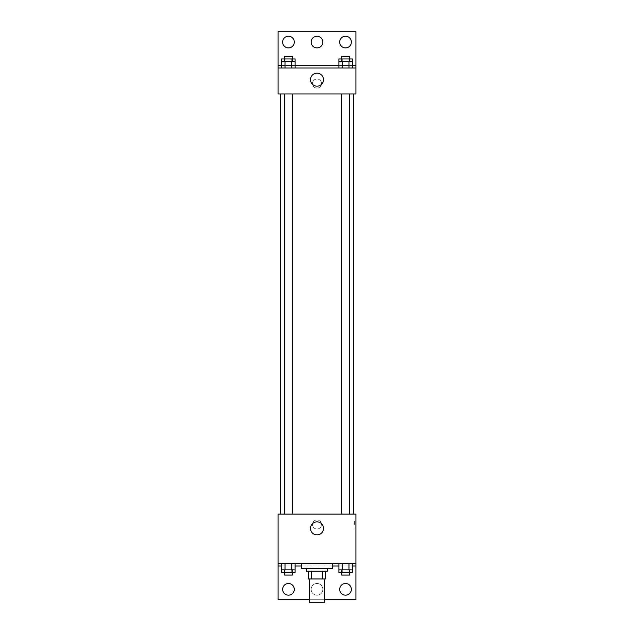 <?xml version="1.0" encoding="UTF-8"?>
<svg xmlns="http://www.w3.org/2000/svg" width="634" height="634" viewBox="0 0 634 634"><rect width="100%" height="100%" fill="white"/><g stroke="black" fill="none" stroke-linecap="round" stroke-linejoin="round"><path stroke-width="0.48" stroke-dasharray="3.17 2.38" d="M324.782 602.3L309.218 602.3M324.782 578.961L309.218 578.961L324.782 578.961M311.54 578.961L308.568 578.961L308.568 571.179L311.54 571.179L311.54 578.961L325.432 578.961M322.46 571.179L311.54 571.179L322.46 571.179L322.46 578.961M311.54 571.179L308.568 571.179M306.626 571.179L327.374 571.179M317 568.579L306.626 568.579L317 568.579M332.565 568.579L301.435 568.579M332.565 563.396L301.435 563.396L332.565 563.396M301.293 563.396L355.904 563.396L301.293 563.396M349.001 563.396L338.897 563.396L352.369 563.396L342.265 563.396L349.001 563.396L349.001 569.879L352.369 569.879L352.369 565.988L338.897 565.988L349.001 565.988L338.897 565.988L338.897 569.879L349.001 569.879M291.735 563.396L281.631 563.396L295.103 563.396L284.999 563.396L291.735 563.396L291.735 569.879L295.103 569.879L295.103 565.988L281.631 565.988L291.735 565.988L281.631 565.988L281.631 569.879L291.735 569.879M355.904 524.492L355.904 519.951L355.904 524.492M278.096 563.396L278.096 599.709L355.904 599.709L355.904 563.396L278.096 563.396L278.096 514.119L355.904 514.119L355.904 563.396M349.524 514.119L341.742 514.119L349.524 514.119L341.742 514.119L349.524 514.119L349.524 93.951L341.742 93.951L349.524 93.951M292.258 514.119L284.476 514.119L292.258 514.119L284.476 514.119L292.258 514.119L292.258 93.951L284.476 93.951L292.258 93.951M280.688 514.119L353.312 514.119L280.688 514.119M317 519.951A4.541 4.541 0 0 0 313.069 526.759A4.541 4.541 0 0 0 320.931 526.759A4.541 4.541 0 0 0 317 519.951A4.541 4.541 0 0 1 320.931 526.759A4.541 4.541 0 0 1 313.069 526.759A4.541 4.541 0 0 1 317 519.951M278.096 524.492L278.096 519.951L278.096 524.492M310.494 528.384A6.506 6.506 0 0 0 320.249 534.018A6.506 6.506 0 0 0 320.249 522.749A6.506 6.506 0 0 0 310.494 528.384M354.596 524.492L354.596 519.951L354.596 524.492M324.782 599.709L309.218 599.709M339.697 589.335A5.833 5.833 0 0 1 348.446 584.279A5.833 5.833 0 0 1 348.446 594.383A5.833 5.833 0 0 1 339.697 589.335M282.637 589.335A5.833 5.833 0 0 1 291.386 584.279A5.833 5.833 0 0 1 291.386 594.383A5.833 5.833 0 0 1 282.637 589.335M311.167 589.335A5.833 5.833 0 0 1 319.916 584.279A5.833 5.833 0 0 1 319.916 594.383A5.833 5.833 0 0 1 311.167 589.335A5.833 5.833 0 0 1 319.916 584.279A5.833 5.833 0 0 1 319.916 594.383A5.833 5.833 0 0 1 311.167 589.335M281.631 572.47L291.735 572.47L291.735 565.988L281.631 565.988L295.103 565.988L291.735 565.988L295.103 565.988L291.735 565.988L291.735 572.47L295.103 572.47M338.897 572.47L349.001 572.47L349.001 565.988L338.897 565.988L352.369 565.988L349.001 565.988L352.369 565.988L349.001 565.988L349.001 572.47L352.369 572.47M332.565 565.988L301.435 565.988M355.904 565.988L278.096 565.988M353.312 93.951L280.688 93.951L353.312 93.951M278.096 93.951L355.904 93.951L355.904 68.012L278.096 68.012L278.096 93.951M317 79.036A4.541 4.541 0 0 0 313.069 85.844A4.541 4.541 0 0 0 320.931 85.844A4.541 4.541 0 0 0 317 79.036A4.541 4.541 0 0 1 320.931 85.844A4.541 4.541 0 0 1 313.069 85.844A4.541 4.541 0 0 1 317 79.036M355.904 83.569L355.904 88.11L355.904 83.569M278.096 68.012L278.096 31.7L355.904 31.7L355.904 68.012L278.096 68.012L355.904 68.012M281.631 68.012L295.103 68.012L281.631 68.012M352.369 68.012L342.265 68.012L352.369 68.012M338.897 68.012L349.001 68.012L338.897 68.012M278.096 83.569L278.096 88.11L278.096 83.569M310.494 79.686A6.506 6.506 0 0 0 320.249 85.313A6.506 6.506 0 0 0 320.249 74.051A6.506 6.506 0 0 0 310.494 79.686M311.167 42.074A5.833 5.833 0 0 1 319.916 37.018A5.833 5.833 0 0 1 319.916 47.13A5.833 5.833 0 0 1 311.167 42.074M294.303 42.074A5.833 5.833 0 0 1 285.554 47.13A5.833 5.833 0 0 1 285.554 37.018A5.833 5.833 0 0 1 294.303 42.074M351.363 42.074A5.833 5.833 0 0 1 342.614 47.13A5.833 5.833 0 0 1 342.614 37.018A5.833 5.833 0 0 1 351.363 42.074M291.735 61.53L281.631 61.53L281.631 65.421L295.103 65.421L284.999 65.421L295.103 65.421L291.735 65.421L295.103 65.421L295.103 61.53L291.735 61.53L291.735 68.012M349.001 61.53L338.897 61.53L338.897 65.421L352.369 65.421L342.265 65.421L352.369 65.421L349.001 65.421L352.369 65.421L352.369 61.53L349.001 61.53L349.001 68.012M278.096 65.421L355.904 65.421M349.524 61.53L341.742 61.53L349.524 61.53M342.265 61.53L342.265 68.012M349.524 58.93L341.742 58.93L349.524 58.93M292.258 61.53L284.476 61.53L292.258 61.53M284.999 61.53L284.999 68.012M292.258 58.93L284.476 58.93L292.258 58.93M338.897 58.93L352.369 58.93M338.897 65.421L349.001 65.421L338.897 65.421M342.265 58.93L342.265 65.421L342.265 58.93M349.001 58.93L349.001 65.421L349.001 58.93M349.524 56.339L341.742 56.339M281.631 58.93L295.103 58.93M281.631 65.421L291.735 65.421L281.631 65.421M284.999 58.93L284.999 65.421L284.999 58.93M291.735 58.93L291.735 65.421L291.735 58.93M292.258 56.339L284.476 56.339M349.524 569.879L341.742 569.879L349.524 569.879M342.265 563.396L342.265 569.879M349.524 572.47L341.742 572.47L349.524 572.47M292.258 569.879L284.476 569.879L292.258 569.879M284.999 563.396L284.999 569.879M292.258 572.47L284.476 572.47L292.258 572.47M342.265 565.988L342.265 572.47L342.265 565.988M349.524 575.07L341.742 575.07M284.999 565.988L284.999 572.47L284.999 565.988M292.258 575.07L284.476 575.07M355.904 519.951L354.596 519.951M355.904 529.033L354.596 529.033M284.476 93.951L284.476 514.119M341.742 93.951L341.742 514.119"/><path stroke-width="0.95" d="M309.218 578.961L309.218 602.3L324.782 602.3L324.782 578.961M322.46 571.179L322.46 578.961L308.568 578.961L308.568 571.179M322.46 578.961L325.432 578.961L325.432 571.179L325.432 578.961M327.374 568.579L327.374 571.179L306.626 571.179L306.626 568.579M311.54 571.179L311.54 578.961M301.435 563.396L301.435 568.579L332.565 568.579L332.565 563.396M278.096 563.396L278.096 514.119L355.904 514.119L355.904 563.396L278.096 563.396L278.096 599.709L309.218 599.709M355.904 563.396L355.904 599.709L324.782 599.709M310.494 528.384A6.506 6.506 0 0 1 320.249 522.749A6.506 6.506 0 0 1 320.249 534.018A6.506 6.506 0 0 1 310.494 528.384M332.707 563.396L332.565 565.988M355.904 565.988L352.369 565.988M338.897 565.988L332.707 565.988M301.293 563.396L301.293 565.988L295.103 565.988M281.631 565.988L278.096 565.988M339.697 589.335A5.833 5.833 0 0 1 348.446 584.279A5.833 5.833 0 0 1 348.446 594.383A5.833 5.833 0 0 1 339.697 589.335M282.637 589.335A5.833 5.833 0 0 1 291.386 584.279A5.833 5.833 0 0 1 291.386 594.383A5.833 5.833 0 0 1 282.637 589.335M353.312 93.951L353.312 514.119M349.524 514.119L349.524 93.951M292.258 93.951L292.258 514.119M355.904 93.951L278.096 93.951L278.096 31.7L355.904 31.7L355.904 93.951M355.904 68.012L278.096 68.012M310.494 79.686A6.506 6.506 0 0 1 320.249 74.051A6.506 6.506 0 0 1 320.249 85.313A6.506 6.506 0 0 1 310.494 79.686M278.096 65.421L281.631 65.421M295.103 65.421L338.897 65.421M352.369 65.421L355.904 65.421M311.167 42.074A5.833 5.833 0 0 1 319.916 37.018A5.833 5.833 0 0 1 319.916 47.13A5.833 5.833 0 0 1 311.167 42.074M294.303 42.074A5.833 5.833 0 0 1 285.554 47.13A5.833 5.833 0 0 1 285.554 37.018A5.833 5.833 0 0 1 294.303 42.074M351.363 42.074A5.833 5.833 0 0 1 342.614 47.13A5.833 5.833 0 0 1 342.614 37.018A5.833 5.833 0 0 1 351.363 42.074M349.524 61.53L349.524 56.339L341.742 56.339L341.742 58.93L352.369 58.93L352.369 61.53L338.897 61.53L338.897 68.012M352.369 61.53L352.369 68.012M349.001 61.53L349.001 68.012M342.265 61.53L342.265 68.012M292.258 61.53L292.258 56.339L284.476 56.339L284.476 58.93L295.103 58.93L295.103 61.53L281.631 61.53L281.631 68.012M295.103 61.53L295.103 68.012M291.735 61.53L291.735 68.012M284.999 61.53L284.999 68.012M341.742 61.53L341.742 58.93L338.897 58.93L338.897 61.53M284.476 61.53L284.476 58.93L281.631 58.93L281.631 61.53M352.369 563.396L352.369 569.879L338.897 569.879L338.897 572.47L349.524 572.47L349.524 575.07L341.742 575.07L341.742 569.879M338.897 563.396L338.897 569.879M349.001 563.396L349.001 569.879M342.265 563.396L342.265 569.879M349.524 569.879L349.524 572.47L352.369 572.47L352.369 569.879M295.103 563.396L295.103 569.879L281.631 569.879L281.631 572.47L292.258 572.47L292.258 575.07L284.476 575.07L284.476 569.879M281.631 563.396L281.631 569.879M291.735 563.396L291.735 569.879M284.999 563.396L284.999 569.879M292.258 569.879L292.258 572.47L295.103 572.47L295.103 569.879M280.688 93.951L280.688 514.119M341.742 514.119L341.742 93.951M284.476 93.951L284.476 514.119"/></g></svg>
